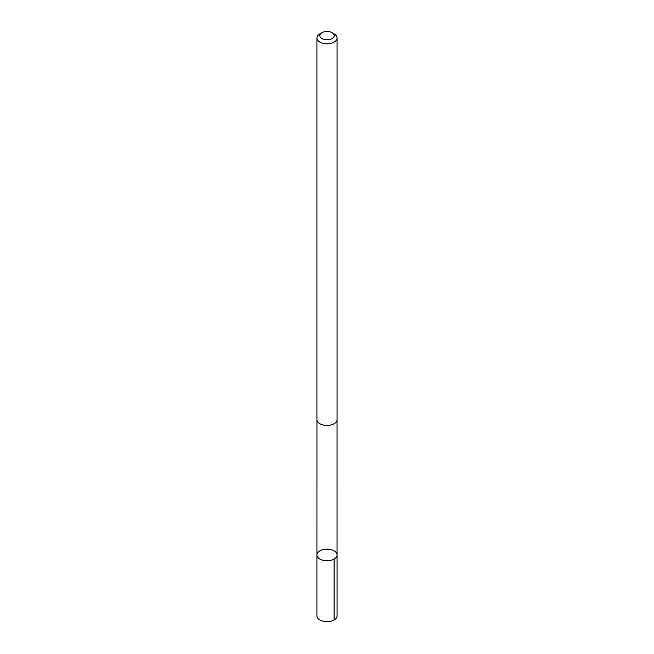 <?xml version="1.0" encoding="UTF-8"?>
<svg xmlns="http://www.w3.org/2000/svg" width="654" height="654" viewBox="0 0 654 654"><rect width="100%" height="100%" fill="white"/><g stroke="black" fill="none" stroke-linecap="round" stroke-linejoin="round"><path stroke-width="0.98" d="M334.717 551.208A10.072 5.812 180 0 1 337.072 554.944A10.072 5.812 180 0 1 327 560.764A10.072 5.812 180 0 1 316.928 554.944A10.072 5.812 180 0 1 323.558 549.483A10.072 5.812 180 0 1 334.717 551.208M316.92 615.831A10.08 5.821 0 0 0 319.275 619.567A10.08 5.821 0 0 0 330.442 621.3A10.08 5.821 0 0 0 337.08 615.831L337.072 554.944A10.072 5.812 180 0 1 327 560.764A10.072 5.812 180 0 1 316.928 554.944L316.92 615.831M321.932 32.7L319.871 33.885A10.08 5.821 0 0 0 316.92 38.006L316.92 419.631A10.08 5.821 0 0 0 319.275 423.367A10.08 5.821 0 0 0 330.442 425.1A10.08 5.821 0 0 0 337.08 419.631L337.08 38.006A10.08 5.821 0 0 0 334.129 33.885L332.068 32.7A7.169 4.137 0 0 0 321.932 32.7A7.169 4.137 0 0 0 321.506 38.284A7.169 4.137 0 0 0 331.84 38.676A7.169 4.137 0 0 0 332.068 32.7M316.92 38.006A10.08 5.821 0 0 0 319.275 41.742A10.08 5.821 0 0 0 330.442 43.466A10.08 5.821 0 0 0 337.08 38.006M334.12 559.056L334.129 619.943M316.945 420.015L316.928 554.944M337.055 420.015L337.072 554.944"/></g></svg>
